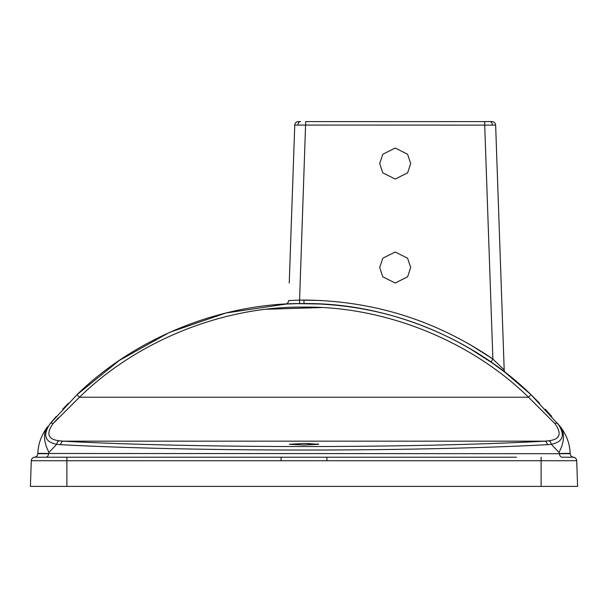 <?xml version="1.0" encoding="UTF-8"?>
<svg xmlns="http://www.w3.org/2000/svg" width="608" height="608" viewBox="0 0 608 608"><rect width="100%" height="100%" fill="white"/><g stroke="black" fill="none" stroke-linecap="round" stroke-linejoin="round"><path stroke-width="0.91" d="M562.21 457.216L573.055 457.216L562.21 457.216A3.648 2.751 -90 0 1 559.451 453.697L558.995 452.398L551.258 444.281L547.261 444.684C484.112 448.104 394.888 450.057 304 450.042C213.4 450.057 123.857 448.104 60.739 444.684L56.742 444.281L49.005 452.398L56.742 444.281C44.65 441.91 42.499 434.986 50.282 423.51L76.973 394.714C135.386 337.478 222.232 302.617 304 303.567L299.63 303.597L299.584 300.078L304 300.048C372.932 300.572 435.89 320.226 492.875 359.016L504.192 369.998L495.642 125.119L484.705 125.119L484.705 121.6L491.994 121.6A3.648 3.648 0 0 1 495.642 125.119M516.496 457.216L326.922 457.216L516.496 457.216M304 457.201L326.922 457.216L326.922 460.735L281.078 460.735L281.078 457.216L34.945 457.216L304 457.201M318.698 444.281L304 445.018L289.302 444.281L304 443.475L318.714 444.243M318.417 444.091L317.581 443.946M309.624 443.536L304 443.475M500.612 267.52L501.159 283.024L500.612 267.52M289.788 267.52L292.874 179.056M496.987 163.552L497.526 179.056L496.987 163.552M410.704 267.52L407.603 276.822L395.2 283.024L382.797 276.822L379.696 267.52L382.797 258.218L395.2 252.016L407.603 258.218L410.704 267.52M410.704 163.552L407.603 172.854L395.2 179.056L382.797 172.854L379.696 163.552L382.797 154.25L395.2 148.048L407.603 154.25L410.704 163.552M504.192 369.998A3.648 3.648 0 0 0 505.598 372.757L490.8 361.889C434.439 323.524 372.172 304.084 304 303.567C385.768 302.617 472.614 337.478 531.027 394.714L528.504 397.222C470.736 340.624 384.864 306.151 304 307.093C223.136 306.151 137.264 340.624 79.496 397.222L53.101 423.586C45.858 433.747 47.964 439.485 59.409 440.792L63.361 441.165C123.173 444.509 216.532 446.591 304 446.53C391.468 446.591 484.827 444.509 544.639 441.165L548.591 440.792C560.052 439.462 562.149 433.724 554.899 423.586L528.504 397.222L79.496 397.222L76.973 394.714L79.496 397.222M547.261 444.684A3.648 2.63 86.9 0 0 544.639 441.165L63.361 441.165A3.648 2.63 93.1 0 0 60.739 444.684M469.513 457.216L498.362 457.216L469.513 457.216M289.241 283.024L294.758 125.119A3.648 3.648 0 0 1 298.406 121.6L300.534 121.6A3.648 2.576 90 0 0 297.958 125.073L294.758 125.119L293.413 163.552M491.036 362.056L492.875 359.016L484.705 125.119L297.958 125.073M297.89 303.628L285.19 304.106A3.648 3.648 0 0 0 288.633 300.595L299.584 300.078L305.695 121.6L484.705 121.6M281.078 460.735L31.297 460.735L30.4 486.4L577.6 486.4L576.703 460.735L541.12 460.735L541.12 486.4M31.297 460.735L31.297 460.697A3.648 3.648 0 0 1 34.557 457.201L34.945 457.216A3.648 3.648 0 0 0 31.297 460.735M539.554 403.18L531.027 394.714L560.181 426.55C566.413 434.446 569.742 443.422 570.175 453.477L570.182 453.697A3.648 3.648 0 0 0 573.443 457.201A3.648 3.648 0 0 1 576.703 460.697L576.703 460.735A3.648 3.648 0 0 0 573.055 457.216L573.443 457.201L573.055 457.216A3.648 3.648 0 0 1 576.703 460.735M554.899 423.586A3.648 1.877 -39.4 0 1 557.718 423.51C565.516 434.963 563.358 441.887 551.258 444.281L558.995 452.398A43.776 24.502 141.3 0 0 560.181 426.55L558.706 424.718M37.825 453.477L37.825 453.477C38.258 443.422 41.587 434.446 47.819 426.55C41.587 434.446 38.258 443.422 37.825 453.477A43.776 0.57 2 0 1 48.556 453.477L570.182 453.697M47.819 426.55A43.776 24.502 38.7 0 0 49.005 452.398L48.556 453.477M551.684 416.374L545.262 409.207M531.027 394.714L504.99 372.278M496.174 365.689L498.438 367.338M493.453 363.744L469.133 348.118L490.648 361.783M299.63 303.597L321.419 304.03L297 303.643M293.862 303.726L291.787 303.795M289.362 303.894L287.706 303.977M289.241 303.901L286.338 304.046M286.246 304.053L225.91 312.991L169.48 332.394L119.35 360.415L76.973 394.714M68.446 403.18L62.738 409.207M56.255 416.45L50.282 423.51A3.648 1.877 39.4 0 1 53.101 423.586M285.19 304.106L286.14 304.053M291.597 303.802L294.014 303.719M500.673 368.995L502.641 370.477M266.669 309.244L321.412 307.557M53.937 422.651L58.292 417.886M559.444 453.477A43.776 0.57 -2 0 1 570.175 453.477C569.742 443.422 566.413 434.446 560.181 426.55M562.636 434.37L562.05 430.935M563.654 453.705L563.099 453.705M44.893 453.705L44.346 453.705M34.557 457.201A3.648 3.648 0 0 0 37.818 453.697L48.549 453.697A3.648 2.751 -90 0 1 45.79 457.216M503.173 369.003L501.744 367.566M56.742 444.281A3.648 2.66 -81.5 0 1 59.409 440.792M548.591 440.792A3.648 2.66 81.5 0 1 551.258 444.281M304 303.567L304 300.048M489.866 121.6A3.648 2.576 90 0 1 492.442 125.073M66.88 457.216L66.88 486.4M541.12 457.216L541.12 460.735L326.922 460.735M492.738 358.925L469.118 344.029M321.434 300.504L299.584 300.078"/></g></svg>

